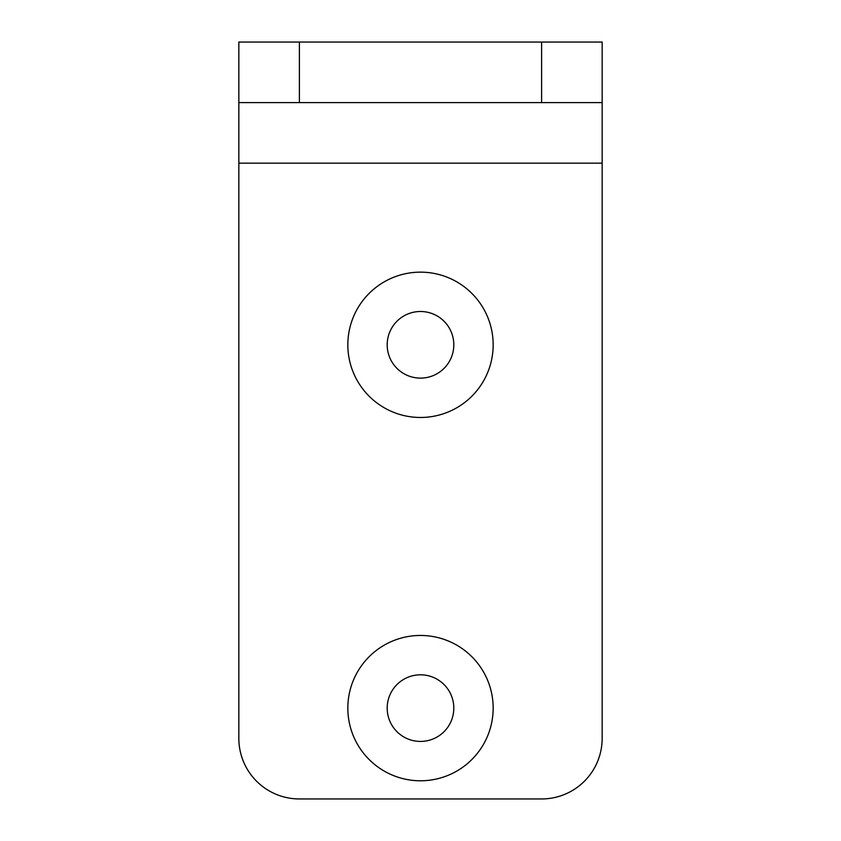 <?xml version="1.0" encoding="UTF-8"?>
<svg xmlns="http://www.w3.org/2000/svg" width="841" height="841" viewBox="0 0 841 841"><rect width="100%" height="100%" fill="white"/><g stroke="black" fill="none" stroke-linecap="round" stroke-linejoin="round"><path stroke-width="1.26" d="M420.5 741.426A33.304 33.304 0 0 1 391.654 691.47A33.304 33.304 0 0 1 449.346 691.47A33.304 33.304 0 0 1 420.5 741.426M420.5 780.784A72.662 72.662 0 0 1 357.572 671.791A72.662 72.662 0 0 1 483.428 671.791A72.662 72.662 0 0 1 420.5 780.784M420.5 378.114A33.304 33.304 0 0 1 391.654 328.158A33.304 33.304 0 0 1 449.346 328.158A33.304 33.304 0 0 1 420.5 378.114M420.5 417.472A72.662 72.662 0 0 1 357.572 308.479A72.662 72.662 0 0 1 483.428 308.479A72.662 72.662 0 0 1 420.5 417.472M299.396 798.95A60.552 60.552 0 0 1 238.844 738.398L238.844 163.154L602.156 163.154L602.156 738.398A60.552 60.552 0 0 1 541.604 798.95L299.396 798.95M602.156 102.602L602.156 42.05L541.604 42.05L541.604 102.602L602.156 102.602L602.156 163.154M299.396 102.602L299.396 42.05L238.844 42.05L238.844 102.602L541.604 102.602M299.396 42.05L541.604 42.05M238.844 102.602L238.844 163.154"/></g></svg>
